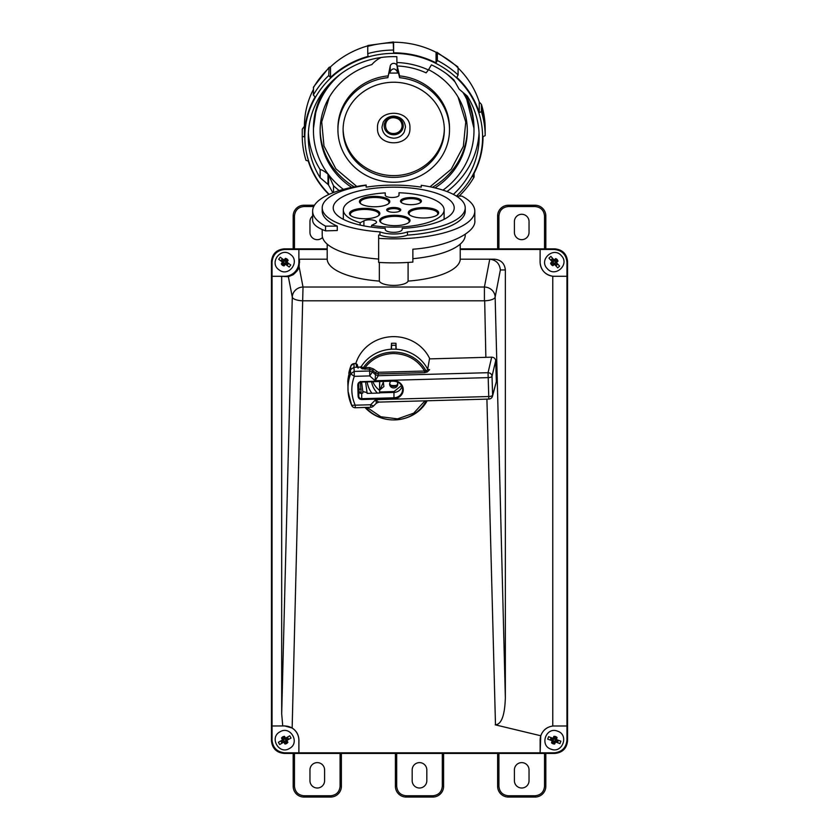 <?xml version="1.0" encoding="UTF-8"?>
<svg xmlns="http://www.w3.org/2000/svg" width="839" height="839" viewBox="0 0 839 839"><rect width="100%" height="100%" fill="white"/><g stroke="black" fill="none" stroke-linecap="round" stroke-linejoin="round"><path stroke-width="1.26" d="M368.059 45.778L367.744 46.365A91.461 85.945 -0 0 1 393.292 42.831L393.606 52.836L393.606 42.244A89.312 83.921 -0 0 1 393.722 42.244A89.312 83.921 -0 0 1 436.06 52.28L436.941 52.249M393.606 52.836A89.312 83.921 -0 0 1 393.722 52.836A89.312 83.921 -0 0 1 436.06 62.873L436.06 52.28L437.36 53.245L437.36 60.492A91.461 85.945 -0 0 1 458.094 74.965L458.094 67.728L456.794 66.753M458.094 67.99A89.312 83.921 -0 0 1 479.258 102.054L481.408 104.372L481.408 111.618A91.461 85.945 -0 0 1 485.173 135.624L485.173 128.367A91.461 85.945 -0 0 0 481.408 104.372L485.173 128.367M329.171 194.323A88.882 83.522 -0 0 1 312.077 103.889A88.882 83.522 -0 0 1 393.722 53.381A88.882 83.522 -0 0 1 475.87 105.032A88.882 83.522 -0 0 1 456.426 196.095M483.023 136.757L483.023 136.652A89.312 83.921 -0 0 1 483.023 136.757A89.312 83.921 -0 0 1 472.347 176.547L474.087 177.029A91.461 85.945 -0 0 1 459.122 196.095M483.023 136.652L485.173 135.624M458.094 74.965L456.794 77.345A89.312 83.921 -0 0 1 479.258 112.646L481.408 111.618M436.06 62.873L437.36 60.492M332.894 192.771L328.563 185.062A2.58 2.423 -0 0 0 328.007 184.402L320.141 177.721A85.431 80.282 -0 0 1 308.28 136.904A85.431 80.282 -0 0 1 393.722 56.622A85.431 80.282 -0 0 1 396.837 56.674L396.91 62.506A79.233 74.461 -0 0 1 428.393 69.952L431.424 64.865A85.431 80.282 -0 0 1 453.909 79.925L458.87 88.745A2.58 2.423 -0 0 0 459.426 89.406L467.292 96.086A85.431 80.282 -0 0 1 479.153 136.904A85.431 80.282 -0 0 1 453.364 194.386M328.563 185.062L328.563 174.858L333.523 185.755L333.523 192.53M328.563 174.858L328.007 174.187C324.42 171.208 321.798 169.677 320.141 169.593L320.141 177.721M428.551 69.689A73.601 69.165 -0 0 1 467.313 130.622A73.601 69.165 -0 0 1 434.969 187.894M387.849 75.909A55.783 52.417 180 0 0 337.928 128.042L337.928 129.804A55.783 52.417 -0 0 1 387.849 77.681L390.219 66.008L390.219 71.567C392.558 68.011 394.896 68.011 397.235 71.567L397.235 66.008A3.597 3.377 180 0 0 397.225 65.977M449.505 129.804L449.505 128.042A55.783 52.417 180 0 0 399.605 75.909L399.605 77.681A55.783 52.417 -0 0 1 449.505 129.804A55.783 52.417 -0 0 1 393.722 182.231A55.783 52.417 -0 0 1 337.928 129.804M393.722 177.375A50.623 47.571 -0 0 1 343.099 129.804A50.623 47.571 -0 0 1 393.722 82.243A50.623 47.571 -0 0 1 444.334 129.804A50.623 47.571 -0 0 1 393.722 177.375M343.109 128.923A50.623 47.571 180 0 0 393.722 175.613A50.623 47.571 180 0 0 444.324 128.923M393.722 138.194C386.58 137.544 382.668 133.862 381.965 127.161L383.203 122.232C385.489 118.32 388.992 116.285 393.722 116.118C400.843 116.768 404.765 120.449 405.468 127.161L404.23 132.09C401.954 135.991 398.452 138.026 393.722 138.194M393.722 117.722C382.888 117.24 382.888 133.988 393.711 133.495A8.39 7.887 180 0 0 402.112 125.609C401.608 120.826 398.819 118.194 393.722 117.722L393.722 117.722M329.119 67.309L330.493 66.889L330.493 77.482L328.741 75.531L329.119 67.309L313.513 87.036L313.346 95.006L315.086 96.957A89.312 83.921 -0 0 0 304.41 136.757A89.312 83.921 -0 0 0 304.41 136.862L302.26 136.421L302.26 129.175L304.41 126.27A89.312 83.921 -0 0 1 304.41 126.165A89.312 83.921 -0 0 1 313.346 89.574M330.493 66.889A89.312 83.921 -0 0 1 367.765 45.862M304.41 126.27L304.41 136.652M328.867 194.459A89.312 83.921 -0 0 1 308.175 160.868L306.025 160.427A91.461 85.945 -0 0 1 302.26 136.421M474.087 173.337L474.087 177.029M479.258 102.054L479.258 112.646M367.744 46.365L367.744 53.612A91.461 85.945 -0 0 1 393.292 50.078M330.493 77.482A89.312 83.921 -0 0 1 368.059 56.37L367.744 53.612M313.346 95.006A91.461 85.945 -0 0 1 328.741 75.531M428.393 69.952L426.118 72.857A74.587 70.088 180 0 0 396.962 65.956L396.91 62.506M343.371 189.373A80.271 75.426 -0 0 1 313.45 130.622A80.271 75.426 -0 0 1 341.106 73.643M351.688 187.391A73.601 69.165 -0 0 1 320.12 130.622A73.601 69.165 -0 0 1 371.876 64.572A27.981 26.292 180 0 1 381.189 57.492M446.327 73.643A80.271 75.426 -0 0 1 455.053 81.96M462.897 92.353A80.271 75.426 -0 0 1 473.983 130.622A80.271 75.426 -0 0 1 443.002 190.149M430.019 186.803L451.246 169.195L463.359 146.322L465.75 122.064L458.073 97.062M329.36 97.062L321.704 121.896L323.98 145.996L335.831 168.765L356.732 186.426M396.952 65.264A3.597 3.377 180 0 0 390.219 66.008M399.605 75.909L397.235 66.008M390.219 71.567L389.883 73.077L389.191 72.039L387.849 77.681M399.605 77.681L398.252 72.039L397.56 73.077L397.235 71.567M389.883 73.077L397.56 73.077M377.498 128.042C376.501 147.716 410.942 147.695 409.935 128.042C410.921 108.336 376.48 108.409 377.498 128.042M399.018 195.13A6.89 2.36 180 0 1 392.128 197.48A6.89 2.36 180 0 1 385.237 195.13L385.237 192.907A50.403 17.241 0 0 0 343.319 209.897A50.403 17.241 0 0 0 360.162 222.755L363.906 220.846A6.89 2.36 180 0 1 369.621 219.808A6.89 2.36 180 0 1 376.501 222.167A6.89 2.36 180 0 1 375.337 223.478L371.593 225.387A50.403 17.241 0 0 0 393.722 227.128A50.403 17.241 0 0 0 444.114 209.897A50.403 17.241 0 0 0 399.018 192.75L399.018 195.13L399.018 192.75M423.454 217.993A15.196 5.202 180 0 1 409.306 214.679A15.196 5.202 180 0 1 423.454 207.59A15.196 5.202 180 0 1 437.612 214.679A15.196 5.202 180 0 1 423.454 217.993M437.171 215.036A14.336 4.898 0 0 0 437.79 213.599A14.336 4.898 0 0 0 423.454 208.701A14.336 4.898 0 0 0 409.128 213.599A14.336 4.898 0 0 0 409.747 215.036M394.854 225.66A15.196 5.202 180 0 1 380.696 222.356A15.196 5.202 180 0 1 394.854 215.266A15.196 5.202 180 0 1 409.002 222.356A15.196 5.202 180 0 1 394.854 225.66M408.562 222.702A14.336 4.898 0 0 0 409.191 221.276A14.336 4.898 0 0 0 394.854 216.368A14.336 4.898 0 0 0 380.518 221.276A14.336 4.898 0 0 0 381.147 222.702M364.671 218.727A15.196 5.202 180 0 1 350.524 215.424A15.196 5.202 180 0 1 364.671 208.334A15.196 5.202 180 0 1 378.829 215.424A15.196 5.202 180 0 1 364.671 218.727M378.389 215.77A14.336 4.898 0 0 0 379.008 214.344A14.336 4.898 0 0 0 364.671 209.435A14.336 4.898 0 0 0 350.345 214.344A14.336 4.898 0 0 0 350.964 215.77M393.722 212.298A7.037 2.402 180 0 1 387.167 210.767A7.037 2.402 180 0 1 393.722 207.485A7.037 2.402 180 0 1 400.266 210.767A7.037 2.402 180 0 1 393.722 212.298M399.773 211.124A6.177 2.108 0 0 0 399.888 210.704A6.177 2.108 0 0 0 393.722 208.596A6.177 2.108 0 0 0 387.545 210.704A6.177 2.108 0 0 0 387.66 211.124M410.963 204.685A10.435 3.566 180 0 1 401.241 202.419A10.435 3.566 180 0 1 410.963 197.543A10.435 3.566 180 0 1 420.685 202.419A10.435 3.566 180 0 1 410.963 204.685M420.213 202.765A9.575 3.272 0 0 0 420.538 201.926A9.575 3.272 0 0 0 410.963 198.654A9.575 3.272 0 0 0 401.388 201.926A9.575 3.272 0 0 0 401.703 202.765M374.634 206.772A15.196 5.202 180 0 1 360.476 203.468A15.196 5.202 180 0 1 374.634 196.378A15.196 5.202 180 0 1 388.782 203.468A15.196 5.202 180 0 1 374.634 206.772M388.342 203.814A14.336 4.898 0 0 0 388.971 202.377A14.336 4.898 0 0 0 374.634 197.48A14.336 4.898 0 0 0 360.298 202.377A14.336 4.898 0 0 0 360.927 203.814M371.593 225.387L371.593 227.128M360.162 225.083L360.162 222.755M383.675 381.43L379.616 390.638L379.595 393.04L367.146 393.386L365.573 381.934M366.926 381.892A28.19 26.491 180 0 0 367.356 383.024M361.63 399.532C359.553 399.333 358.389 398.273 358.127 396.333L358.767 396.102L358.421 384.776L357.771 385.017C357.928 383.024 359.061 381.892 361.169 381.63L393.439 380.738A9.533 8.956 -0 0 1 403.244 389.422A9.533 8.956 -0 0 1 393.994 398.64L361.63 399.532M427.838 369.433L427.544 368.982A37.661 35.385 -0 0 0 393.722 349.15A37.661 35.385 -0 0 0 361.326 366.486L363.109 368.038A36.087 33.917 -0 0 1 393.722 352.097A36.087 33.917 -0 0 1 426.139 371.111L427.261 371.971L429.599 369.684L427.838 369.433L426.139 371.111L424.565 371.016L424.607 372.663L427.261 371.971M496.342 381.682L492.608 395.211A3.87 3.66 15.4 0 1 492.483 396.228L496.342 381.682L495.692 360.697C495.377 358.515 494.045 357.341 491.696 357.173L488.046 372.694L378.148 375.725L375.494 374.739L372.38 371.981L369.726 375.914L354.31 376.344C350.744 386.066 351.048 395.672 355.212 405.185L370.628 404.755L373.439 405.961M378.274 372.296L424.565 371.016C417.686 359.837 407.397 354.006 393.722 353.534L392.694 353.544C381.032 354.173 371.803 358.893 365.007 367.692L369.621 367.566L373.313 368.887L378.274 372.296L378.263 375.725L375.169 380.738L375.536 372.946L378.305 373.942L424.607 372.663M367.125 392.558L362.836 391.551L362.815 393.04L361.483 393.533A2.601 2.444 180 0 1 359.134 391.803L358.704 383.549M376.428 371.635L375.536 372.946L372.432 370.198L369.779 369.202L362.123 368.793L365.007 367.692L365.049 369.328M389.705 383.36A4.09 3.838 180 0 0 397.728 383.36M396.931 381.724A4.09 3.838 -0 0 1 393.722 387.933A4.09 3.838 -0 0 1 390.995 381.231M379.595 391.981L393.952 391.582L401.545 385.541M379.616 390.638L379.721 381.546M383.234 381.441L383.895 386.569L379.627 390.009M373.313 368.887L372.38 371.981L369.726 370.995L354.194 371.415L354.31 376.344L350.671 373.816A45.757 42.999 180 0 0 348.08 391.488A45.757 42.999 180 0 0 351.656 405.321L355.212 405.185L355.317 407.733L370.733 407.303A3.87 3.87 0 0 0 373.365 406.181L376.354 403.192L378.882 402.101L488.864 399.07L488.749 396.532L375.757 399.647C377.76 401.692 378.861 402.447 379.081 401.902M491.696 357.173L429.484 358.893M377.445 416.448A37.661 35.385 -0 0 1 365.028 407.46A37.661 35.385 180 0 0 393.711 419.93A37.661 35.385 180 0 0 427.177 400.78M367.031 407.408L380.791 416.742L397.56 418.881L413.7 413.166L424.974 400.832M370.733 407.303L370.628 404.755L375.757 399.647L376.375 403.045M362.836 391.551L361.609 382.039M351.656 405.321L351.688 405.468A3.87 3.87 0 0 0 355.317 407.733M495.692 360.697L492.021 376.312L492.608 395.211A3.87 1.321 178.2 0 1 488.749 396.532L488.046 372.694C490.396 372.925 491.717 374.121 492.021 376.312A3.87 1.321 178.2 0 1 488.162 377.623L375.169 380.738L369.726 375.914L369.621 367.566M362.123 368.793L360.151 367.115L353.985 367.283L354.006 363.675A3.346 3.146 180 0 0 350.954 365.741L350.471 369.674L353.985 367.283L354.194 371.415L350.671 373.816L350.471 369.674A46.051 43.271 180 0 0 347.996 379.343A46.051 43.271 180 0 0 347.807 381.105L348.08 391.488L351.688 405.468M362.836 391.582L367.125 392.579M360.151 367.115L361.326 366.486M348.814 373.386A45.526 42.789 180 0 1 350.954 365.741A3.23 1.038 -158.7 0 1 350.975 365.657L348.028 379.102M357.194 365.322L355.904 363.476L357.278 364.566L358.096 368.164M379.658 381.546L379.574 387.272A4.95 4.646 180 0 0 379.574 387.387M551.013 749.154C539.204 745.483 546.168 726.385 557.568 731.168C569.377 734.828 562.403 753.946 551.013 749.154M552.964 743.794L551.517 742.872L552.146 740.753L547.699 739.138L548.58 736.705L553.027 738.33L553.908 736.306L555.617 736.516L557.054 737.45L556.435 739.568L560.882 741.183L559.991 743.616L555.554 741.991L554.663 744.015A3.87 3.87 -160 0 1 554.579 744.025L552.964 743.794M551.674 737.838L549.87 737.177M549.157 736.915L548.58 736.705M551.632 740.564L550.415 740.04A3.87 3.87 0 0 1 551.244 737.764L553.027 738.33M549 739.61L550.783 740.26M556.907 742.484L558.711 743.144M559.424 743.406L559.991 743.616M555.009 741.707L554.673 740.984L557.652 742.075L555.554 741.991M556.205 736.789L555.114 739.778L556.435 739.568M559.571 740.711L557.788 740.061M555.838 739.432L558.155 740.281A3.87 3.87 0 0 1 557.327 742.557M555.114 739.778L558.103 740.858M550.919 738.247L553.908 739.327L554.988 736.348M552.377 743.532L553.457 740.543L550.478 739.463M554.673 740.984L553.593 743.973M553.908 739.327L553.562 738.603M553.457 740.543L552.733 740.879M561.417 255.738C570.101 264.547 554.957 278.108 547.164 268.522C538.47 259.723 553.625 246.152 561.417 255.738M557.169 259.545L558.008 261.044L556.456 262.617L559.613 266.141L557.694 267.861L554.537 264.348L552.807 265.711L551.401 264.715L550.573 263.215L552.114 261.642L548.958 258.118L550.877 256.398L554.044 259.922L555.775 258.559L557.169 259.545M555.502 265.418L556.781 266.844M551.747 261.233L553.373 262.083L551.013 264.201A3.87 3.87 0 0 0 551.873 265.166L554.243 263.047L556.362 265.407L555.848 265.68L554.537 264.348M556.456 262.617L557.641 264.065A3.87 3.87 0 0 1 555.848 265.68M558.69 265.103L558.166 264.526M558.145 264.495L557.421 263.698M553.079 258.852L551.8 257.416M552.576 262.041L550.929 260.205A3.87 3.87 0 0 1 552.733 258.58L554.044 259.922M549.902 259.167L550.405 259.744M550.436 259.765L551.15 260.572M553.373 262.083L551.254 259.723M557.568 260.059L555.198 262.177L557.316 264.547M552.219 258.852L554.338 261.223L556.697 259.104M554.243 263.047L554.191 263.845M554.38 260.426L554.338 261.223M555.198 262.177L555.995 262.229M290.388 254.427C300.687 261.286 288.616 277.636 279.03 269.833C268.732 262.995 280.813 246.614 290.388 254.427M287.011 259.01L288.134 260.31L286.938 262.167L290.745 264.977L289.214 267.054L285.407 264.243L283.991 265.942L282.418 265.25L281.296 263.949L282.481 262.093L278.674 259.293L280.216 257.206L284.022 260.017L285.438 258.328L287.011 259.01M286.56 265.103L288.113 266.236M282.04 261.768L283.813 262.271L281.925 264.82A3.87 3.87 0 0 0 282.963 265.585L284.851 263.037L287.399 264.914L286.959 265.292L285.407 264.243M286.938 262.167L288.396 263.341A3.87 3.87 0 0 1 286.959 265.292M289.623 264.149L288.994 263.687M288.962 263.666L288.102 263.027M282.858 259.167L281.317 258.024M283.016 262.387L281.034 260.919A3.87 3.87 0 0 1 282.47 258.978L284.022 260.017M279.796 260.111L280.425 260.572M280.457 260.604L281.317 261.233M283.813 262.271L281.254 260.384M287.494 259.44L285.617 261.999L288.165 263.876M282.019 259.345L284.578 261.233L286.456 258.674M284.851 263.037L284.966 263.824M284.452 260.436L284.578 261.233M285.617 261.999L286.403 261.873M289.455 748.472C279.02 755.11 268.952 737.45 279.964 731.849C290.399 725.2 300.477 742.882 289.455 748.472M286.634 743.522L284.998 744.025L283.781 742.179L279.67 744.529L278.391 742.284L282.491 739.935L281.526 737.953L282.795 736.799L284.431 736.296L285.648 738.142L289.759 735.793L291.039 738.037L286.928 740.386L287.892 742.368L286.634 743.522M281.243 740.648L279.576 741.603M278.915 741.98L278.391 742.284M283.299 742.452L282.114 743.039A3.87 3.87 0 0 1 280.918 740.931L282.491 739.935M280.876 743.836L281.558 743.448M281.589 743.427L282.523 742.893M288.176 739.673L289.843 738.719M290.504 738.341L291.039 738.037M286.361 740.606L285.596 740.397L288.354 738.823L286.928 740.386M283.383 736.527L284.956 739.274L286.12 737.869M288.553 736.485L287.871 736.873M287.84 736.894L286.907 737.418M285.166 738.509L287.305 737.282A3.87 3.87 0 0 1 288.511 739.39M284.956 739.274L287.704 737.701M281.075 741.487L283.834 739.914L282.261 737.166M284.998 744.025L286.047 743.794L284.473 741.036L281.715 742.609M285.596 740.397L287.169 743.155M283.834 739.914L283.058 739.704M284.473 741.036L284.264 741.812M514.401 232.361A7.32 7.32 0 0 0 521.722 239.671A7.32 7.32 0 0 0 529.042 232.361L529.042 221.601A7.32 7.32 0 0 0 521.722 214.281A7.32 7.32 0 0 0 514.401 221.601L514.401 232.361M545.822 248.858L545.822 216.001A10.76 10.76 0 0 0 535.062 205.24L508.382 205.24A10.76 10.76 0 0 0 497.621 216.001L497.621 248.858M322.533 237.458A7.32 7.32 0 0 1 309.958 232.361L309.958 221.601A7.32 7.32 0 0 1 312.632 215.948M293.178 248.858L293.178 216.001A10.76 10.76 0 0 1 303.938 205.24L314.468 205.24M303.938 205.24L303.938 206.53C298.223 207.128 295.066 210.285 294.468 216.001L294.468 248.858M521.722 762.62A7.32 7.32 0 0 1 529.042 769.929L529.042 780.69A7.32 7.32 0 0 1 521.722 788.01A7.32 7.32 0 0 1 514.401 780.69L514.401 769.929A7.32 7.32 0 0 1 521.722 762.62M545.822 753.432L545.822 786.29A10.76 10.76 0 0 1 535.062 797.05L508.382 797.05A10.76 10.76 0 0 1 497.621 786.29L497.621 753.432M497.621 786.29L498.911 786.29C499.509 792.006 502.666 795.162 508.382 795.76L535.062 795.76C540.777 795.162 543.934 792.006 544.532 786.29L544.532 753.432M324.599 769.929A7.32 7.32 0 0 0 317.278 762.62A7.32 7.32 0 0 0 309.958 769.929L309.958 780.69A7.32 7.32 0 0 0 317.278 788.01A7.32 7.32 0 0 0 324.599 780.69L324.599 769.929M293.178 753.432L293.178 786.29A10.76 10.76 0 0 0 303.938 797.05L330.618 797.05A10.76 10.76 0 0 0 341.379 786.29L341.379 753.432M419.5 762.62A7.32 7.32 0 0 1 426.82 769.929L426.82 780.69A7.32 7.32 0 0 1 419.5 788.01A7.32 7.32 0 0 1 412.18 780.69L412.18 769.929A7.32 7.32 0 0 1 419.5 762.62M443.6 753.432L443.6 786.29A10.76 10.76 0 0 1 432.84 797.05L406.16 797.05A10.76 10.76 0 0 1 395.4 786.29L395.4 753.432M395.4 786.29L396.69 786.29C397.287 792.006 400.444 795.162 406.16 795.76L432.84 795.76C438.556 795.162 441.713 792.006 442.31 786.29L442.31 753.432M360.676 367.566A37.661 35.385 -0 0 1 391.226 349.223L391.488 343.298A38.479 36.15 -0 0 1 393.722 343.235A38.479 36.15 -0 0 1 395.945 343.298L396.207 349.223A37.661 35.385 -0 0 1 427.68 369.244L429.578 358.358A39.381 37.01 180 0 0 393.722 336.638A39.381 37.01 180 0 0 355.851 363.476M361.473 393.533A33.633 31.609 -0 0 1 361.095 392.222L360.34 381.493M408.09 262.439L408.09 281.096A14.494 4.961 180 0 1 393.722 285.396A14.494 4.961 180 0 1 379.343 281.096L379.343 262.439M372.862 381.735A22.38 21.027 180 0 0 379.574 390.387M377.456 393.103A22.38 21.027 -0 0 1 371.583 381.766M421.262 187.16L421.262 185.304L421.262 187.16A66.522 22.747 0 0 0 393.722 185.125A66.522 22.747 0 0 0 366.171 187.16L366.171 185.304A71.504 24.457 0 0 0 322.207 207.873A71.504 24.457 0 0 0 379.941 231.868A18.343 6.272 0 0 0 407.492 231.868L407.492 235.109A18.343 6.272 180 0 1 379.941 235.109L379.941 231.868M385.248 228.355A60.492 20.692 180 0 1 333.219 207.873A60.492 20.692 180 0 1 393.722 187.181A60.492 20.692 180 0 1 454.214 207.873A60.492 20.692 180 0 1 402.185 228.355L402.185 229.435A8.474 2.895 180 0 1 393.722 232.33A8.474 2.895 180 0 1 385.248 229.435L385.248 228.355M390.775 385.29A14.42 13.55 180 0 0 393.722 385.573A14.42 13.55 180 0 0 396.658 385.29M366.171 187.16L366.171 185.031A81.079 27.729 0 0 0 312.632 211.113L312.632 220.248C312.737 224.212 317.037 227.736 325.542 230.851L337.268 230.526L337.268 226.121L325.542 226.121L325.542 230.851M402.185 228.355L402.185 229.435M407.492 235.109A71.504 24.457 0 0 0 465.226 211.113L465.226 207.873A71.504 24.457 180 0 1 407.492 231.868M456.385 196.095L461.89 196.095A81.079 27.729 180 0 1 474.801 211.113A81.079 27.729 180 0 1 378.651 238.36L378.651 235.014A71.504 24.457 0 0 0 379.941 235.109M378.651 238.36L378.651 262.397A81.079 27.729 0 0 0 412.872 262.093L412.872 249.214C446.631 246.939 476.783 232.843 474.801 220.248L474.801 211.113M312.632 211.113A81.079 27.729 0 0 0 325.542 226.121M322.207 207.873L322.207 211.113A71.504 24.457 0 0 0 337.268 226.121M322.207 229.519L322.207 235.14A71.504 24.457 0 0 0 378.651 259.052M421.262 185.304A71.504 24.457 180 0 1 465.226 207.873M412.872 258.706A71.504 24.457 0 0 0 465.226 235.14L465.226 234.301M379.343 281.096A66.522 22.747 180 0 1 327.2 259.188L299.586 259.188L299.093 266.582L303.015 287.022A10.76 10.089 169.1 0 0 292.287 297.132L281.684 713.79L281.684 276.325L272.046 276.293L272.046 740.134L271.437 740.743L271.437 261.548L272.046 262.156L272.046 276.293L284.715 276.293A14.169 14.169 174.3 0 0 298.873 262.135L298.873 249.466L327.2 249.466M272.046 262.156C272.853 254.5 277.08 250.274 284.736 249.466L298.873 249.466L298.904 259.188L327.2 259.188L327.2 244.118M281.684 276.325L288.364 276.713L292.287 297.132A10.76 3.681 -178.5 0 0 303.015 300.813L484.418 300.813L484.418 287.022L489.756 259.199C496.111 259.996 499.645 263.582 500.369 269.948L495.146 297.132A10.76 10.089 -169.1 0 0 484.418 287.022L303.015 287.022L292.15 728.011L284.715 725.934L272.046 725.997L284.715 725.934M299.093 266.582C299.187 268.417 297.247 271.112 293.262 274.678L288.364 276.713M554.285 276.335L552.775 276.262C545.004 274.731 540.767 270.022 540.075 262.135L540.127 249.466L540.127 262.135A14.169 14.169 174.8 0 0 554.285 276.293L566.954 276.293L566.954 725.997L554.285 725.997A14.169 14.169 174.2 0 0 540.127 740.155L540.127 752.824L554.264 752.824L554.873 753.432L284.127 753.432L284.736 752.824L298.873 752.824L298.873 740.155A14.169 14.169 173.7 0 0 284.715 725.997M554.285 276.293L566.954 276.293L566.954 262.156C566.147 254.5 561.92 250.274 554.264 249.466L460.233 249.466M486.914 399.133L495.482 724.865C501.512 724.256 504.795 715.248 505.351 697.849L505.351 269.948C504.659 263.456 501.04 259.87 494.496 259.188L460.233 259.188A66.522 22.747 180 0 1 408.09 281.096M460.233 248.858L554.873 248.858C562.529 249.665 566.755 253.892 567.563 261.548L567.563 740.743L566.954 740.134L566.954 725.997L554.285 725.997M271.437 261.548C272.245 253.892 276.471 249.665 284.127 248.858L327.2 248.858M391.488 343.298L391.488 345.322A36.318 34.126 -0 0 1 395.945 345.322L395.945 343.298M395.809 345.322L396.008 349.213M361.095 392.222L359.323 392.222M391.425 349.213L391.624 345.322M371.918 393.25A26.775 25.16 -0 0 1 367.167 381.892M281.684 713.79L282.743 725.966M505.351 697.849L495.146 297.132A10.76 3.681 178.5 0 1 484.69 300.802L485.854 357.341M460.233 244.118L460.233 259.188L489.756 259.199M495.209 724.812L540.767 735.761C542.875 730.182 546.881 726.931 552.775 726.029L552.775 276.262M552.775 726.029L554.285 725.955M494.496 259.188L489.504 259.188L494.496 259.188M566.954 740.134C566.147 747.79 561.92 752.017 554.264 752.824M567.563 740.743C566.755 748.398 562.529 752.625 554.873 753.432M271.437 740.743C272.245 748.398 276.471 752.625 284.127 753.432M272.046 740.134C272.853 747.79 277.08 752.017 284.736 752.824M540.767 735.761L540.127 752.824L298.873 752.824L298.915 740.155C298.757 734.943 296.503 730.895 292.15 728.011M437.36 53.245A91.461 85.945 -0 0 1 458.094 67.728M308.395 132.845A85.431 80.282 180 0 0 320.141 169.593M333.523 185.755A85.431 80.282 180 0 0 339.187 190.579M432.421 187.307A73.601 69.165 180 0 0 467.302 129.552M325.826 88.168A80.271 75.426 180 0 0 313.45 128.409L316.408 108L325.06 89.123M393.722 116.894A9.512 8.935 180 0 0 384.21 125.829A9.512 8.935 180 0 0 393.722 134.775A9.512 8.935 180 0 0 403.223 125.829A9.512 8.935 180 0 0 393.722 116.894M313.346 87.759A91.461 85.945 -0 0 1 328.741 68.284M328.007 184.402L328.007 174.187M446.977 191.554A85.431 80.282 180 0 0 479.038 132.845M320.131 129.552A73.601 69.165 180 0 0 354.278 186.877M473.983 130.622L473.983 128.409A80.271 75.426 180 0 0 465.425 94.503M363.906 220.846L363.906 225.88M361.703 393.522L361.714 398.703A2.853 2.685 -0 0 1 358.767 396.102L359.008 391.435M393.952 391.582L393.973 397.812L361.714 398.703L361.724 399.532M379.595 392.809L393.973 392.411A8.621 8.096 180 0 0 402.017 386.506M426.191 400.801A36.087 33.917 -0 0 1 393.722 419.93A36.087 33.917 -0 0 1 365.741 407.439M358.127 396.333L357.771 385.017M429.599 369.684L428.31 369.716M393.994 398.64L393.973 397.812A8.883 8.348 -0 0 0 402.594 389.076A8.883 8.348 -0 0 0 393.46 381.126L393.46 381.168C398.798 381.504 401.85 384.136 402.594 389.076M393.439 380.738L361.19 382.049L393.449 381.126M361.169 381.63L361.19 382.049C360.067 381.755 359.144 382.594 358.421 384.577A2.853 2.685 -0 0 1 361.19 382.018M355.904 363.476L354.006 363.528L350.975 365.657A3.23 1.038 -158.7 0 1 351.027 365.573M356.806 367.209L355.977 363.623L354.006 363.528M498.911 248.858L498.911 216.001C499.509 210.295 502.666 207.139 508.382 206.53L535.062 206.53C540.777 207.139 543.934 210.295 544.532 216.001L544.532 248.858M545.822 216.001L544.532 216.001M535.062 205.24L535.062 206.53M508.382 205.24L508.382 206.53M497.621 216.001L498.911 216.001M313.744 206.53L303.938 206.53M293.178 216.001L294.468 216.001M498.911 753.432L498.911 786.29M508.382 797.05L508.382 795.76M535.062 797.05L535.062 795.76M545.822 786.29L544.532 786.29M340.089 753.432L340.089 786.29C339.491 791.995 336.334 795.152 330.618 795.76L303.938 795.76C298.223 795.152 295.066 791.995 294.468 786.29L294.468 753.432M341.379 786.29L340.089 786.29M330.618 797.05L330.618 795.76M303.938 797.05L303.938 795.76M293.178 786.29L294.468 786.29M396.69 753.432L396.69 786.29M406.16 797.05L406.16 795.76M432.84 797.05L432.84 795.76M443.6 786.29L442.31 786.29M361.169 389.181L358.872 389.181M298.873 262.135L299.659 262.135M554.873 248.858L554.264 249.466M567.563 261.548L566.954 262.156M284.127 248.858L284.736 249.466M505.351 269.948L500.369 269.948M436.941 52.259L457.811 66.826M367.86 45.484L393.418 41.95M304.41 136.757L304.41 126.165M313.45 130.622L313.45 128.409M465.593 94.65L473.983 128.409M444.114 219.315L444.114 209.897M343.319 219.315L343.319 209.897M488.864 399.07A3.87 3.87 0 0 0 492.483 396.228M348.07 378.767L347.996 379.343"/></g></svg>
